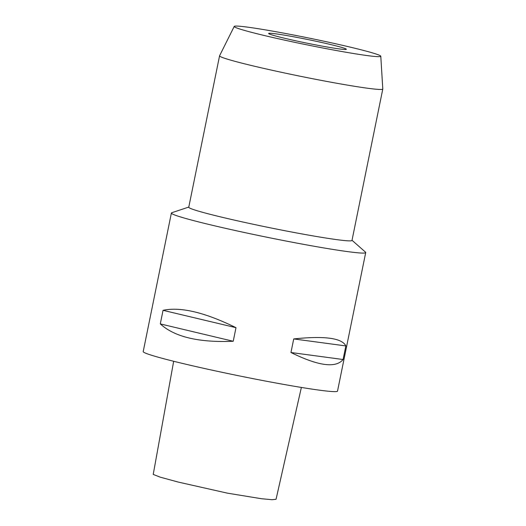 <?xml version="1.0" encoding="UTF-8"?>
<svg xmlns="http://www.w3.org/2000/svg" width="526" height="526" viewBox="0 0 526 526"><rect width="100%" height="100%" fill="white"/><g stroke="black" fill="none" stroke-linecap="round" stroke-linejoin="round"><path stroke-width="0.79" d="M301.372 387.438L276.051 499.292L272.021 499.7L261.448 498.72L227.416 493.158L178.189 482.059L160.114 477.128L153.23 474.399L173.672 361.277M171.391 213.023L143.203 351.578A99.151 4.668 11.5 0 0 144.518 352.676A99.151 4.668 11.5 0 0 247.904 377.629A99.151 4.668 11.5 0 0 337.521 391.114L365.715 252.559A99.151 4.668 -168.5 0 1 284.507 240.73A99.151 4.668 -168.5 0 1 172.706 214.121A99.151 4.668 -168.5 0 1 171.391 213.023A99.151 4.668 -168.5 0 1 171.792 212.721L188.795 207.066M352.019 240.277L365.465 252.118A99.151 4.668 -168.5 0 1 365.715 252.559M290.957 352.512L343.077 359.514C335.805 368.358 318.434 366.024 290.957 352.512L293.725 338.928L345.845 345.93C341.972 338.04 324.601 335.706 293.725 338.928M343.077 359.514L345.845 345.93M160.292 323.904L233.228 341.269C198.782 342.709 174.468 336.923 160.292 323.904L163.053 310.32L235.99 327.678C204.949 312.398 180.635 306.605 163.053 310.32M233.228 341.269L235.99 327.678M380.785 56.236L382.797 88.979A83.286 3.925 -168.5 0 1 382.79 89.032L351.993 240.435A83.286 3.925 -168.5 0 1 283.777 230.5A83.286 3.925 -168.5 0 1 188.762 207.224L219.566 55.822A83.286 3.925 -168.5 0 1 219.579 55.776L234.228 26.418A74.784 3.524 -168.5 0 1 308.197 37.918A74.784 3.524 -168.5 0 1 380.785 56.236A74.784 3.524 -168.5 0 1 319.532 47.36A74.784 3.524 -168.5 0 1 234.228 26.418M382.79 89.032A83.286 3.925 -168.5 0 1 314.581 79.097A83.286 3.925 -168.5 0 1 219.566 55.822M269.161 33.901A39.66 1.867 11.5 0 0 310.511 43.882A39.66 1.867 11.5 0 0 346.364 49.28A39.66 1.867 11.5 0 0 307.868 39.542A39.66 1.867 11.5 0 0 268.635 33.467A39.66 1.867 11.5 0 0 269.161 33.901"/></g></svg>
